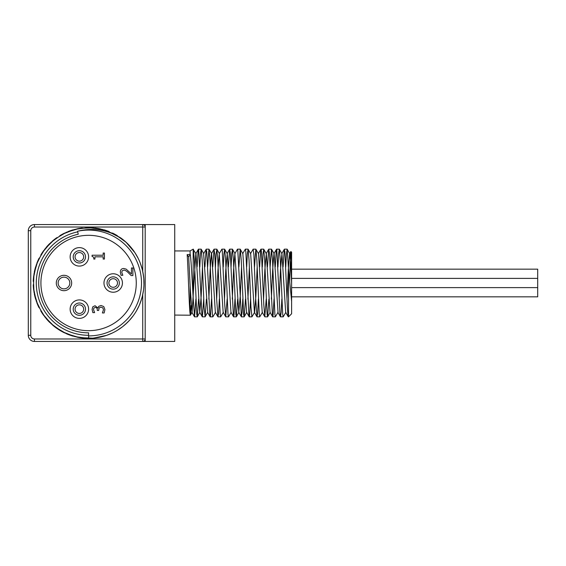<?xml version="1.0" encoding="UTF-8"?>
<svg xmlns="http://www.w3.org/2000/svg" width="566" height="566" viewBox="0 0 566 566"><rect width="100%" height="100%" fill="white"/><g stroke="black" fill="none" stroke-linecap="round" stroke-linejoin="round"><path stroke-width="0.85" d="M191.124 305.47L190.664 313.748L190.367 315.212L190.105 313.79C189.115 307.515 188.131 266.14 187.148 254.594L190.289 254.502C191.28 261.711 192.235 282.399 193.176 298.006L194.562 316.833L195.9 299.011M187.148 254.594L188.69 256.964L190.289 254.502M197.131 266.869L198.072 250.837L198.39 249.231L198.694 249.719L201.793 313.231L202.416 316.819L203.71 299.011M204.942 266.869L206.137 249.394L206.753 251.594L209.852 315.637L210.184 316.833L210.474 315.941L211.528 299.011M212.759 266.869L214.019 249.231L214.818 254.7L216.672 299.379L217.917 316.762L218.533 313.755L219.339 299.011M225.735 316.769L223.16 312.312L219.247 253.688L221.83 249.238L222.254 250.483L224.737 304.904L225.735 316.769L227.157 299.011M228.388 266.869L229.64 249.231L230.312 252.974L233.418 316.359L233.624 316.833L234.034 315.021L234.968 299.011M241.548 266.869L240.26 296.011L238.781 312.319L234.876 253.688L237.451 249.231L237.755 249.705L241.364 316.769L242.099 312.234L242.779 299.011M242.687 253.688L245.347 249.16L245.814 251.552L248.92 315.609L249.252 316.833L249.535 315.962L250.596 299.011M250.505 253.688L253.158 249.16L253.879 254.636L255.74 299.28L256.978 316.755L257.601 313.805L258.407 299.011M259.638 266.869L260.7 249.988L260.976 249.167L261.315 250.448L263.798 304.819L264.803 316.769L266.218 299.011M267.449 266.869L268.709 249.231L269.381 252.917L272.479 316.337L272.692 316.833L273.095 315.057L274.036 299.011M275.267 266.869L276.201 250.908L276.519 249.231L276.816 249.684L279.915 313.132L280.538 316.826L281.161 312.291L281.847 299.011M283.078 266.869L284.259 249.422L284.882 251.509L287.358 307.239L287.981 315.58L288.243 316.762L288.54 316.323M289.658 282.073L290.542 253.978L290.938 251.644L291.61 264.739L291.61 283L290.683 263.006L289.573 253.688L288.278 269.982L286.983 299.131M288.243 316.762L285.66 312.312L281.939 253.688L280.46 270.003L279.172 299.131M271.546 249.231L272.501 260.226L274.892 314.363L275.373 316.833L278.033 312.312L274.121 253.688L271.468 249.16L270.124 266.989M276.519 249.231L273.944 253.688L272.649 269.996L271.355 299.131M272.614 316.769L270.032 312.312L266.31 253.688L264.838 269.982L263.544 299.131M264.803 316.769L262.221 312.312L258.499 253.688L255.839 249.16L254.502 266.989M257.176 266.869L255.882 295.99L254.594 312.312L251.934 316.833L250.979 307.303L249.061 260.233L248.106 249.231L247.356 253.957L246.684 266.989M256.985 316.769L254.41 312.319L250.66 253.653M249.365 266.869L247.915 299.131M249.174 316.762L246.592 312.312L242.871 253.688L240.21 249.167L238.873 266.989M234.876 253.688L233.581 269.996L232.293 299.131M233.546 316.769L230.97 312.312L227.242 253.688L225.77 269.982L224.476 299.131M219.247 253.688L217.96 270.01L216.665 299.131M217.924 316.769L215.342 312.319L211.62 253.681L208.96 249.16L207.623 266.989M214.019 249.231L211.436 253.688L210.142 269.982L208.854 299.131M206.392 299.131L205.133 316.769L207.715 312.312L203.619 253.688L206.201 249.231M202.479 266.869L201.192 296.018L199.72 312.319L195.992 253.688L193.176 249.429M198.39 249.231L195.808 253.688L192.086 312.312L190.296 288.957L188.69 256.964M291.61 283L291.61 301.261L288.54 269.515L287.174 249.231L286.424 253.964L285.752 266.989M285.844 312.312L283.184 316.84L282.71 314.363L280.319 260.24L279.356 249.231L278.613 253.957L277.941 266.989M268.892 299.131L267.64 316.769L267.081 314.363L264.69 260.261L263.735 249.231L262.985 253.964L262.313 266.989M262.405 312.312L259.744 316.84L259.27 314.363L256.879 260.233L255.917 249.231M245.453 299.131L244.201 316.769L243.642 314.363L241.25 260.261L240.295 249.231M237.642 299.131L236.383 316.769L235.831 314.356L233.433 260.233L232.477 249.231L231.727 253.957L231.062 266.989M231.154 312.312L228.494 316.833L228.013 314.363L225.622 260.233L224.667 249.231L223.917 253.957L223.245 266.989M223.337 312.319L220.683 316.84L220.202 314.363L217.811 260.261L216.856 249.231L216.106 253.964L215.434 266.989M215.526 312.312L212.866 316.833L212.392 314.356L209.993 260.226L209.038 249.231M205.133 316.769L204.1 307.303L202.182 260.233L201.227 249.231L200.477 253.957L199.805 266.989M198.574 299.131L197.322 316.769L196.763 314.363L194.371 260.261L193.416 249.231M190.105 254.594L190.105 250.936L174.724 250.936M190.105 284.45L190.105 313.79M103.175 253.052L104.434 253.052L104.434 259.051L103.175 259.051L103.175 256.822L94.925 256.822L94.925 259.051L93.8 259.051C93.892 257.417 93.326 256.568 92.088 256.511L92.088 255.231L103.175 255.231L103.175 253.052M131.461 267.973L132.883 267.973L132.883 275.564L131.135 275.564L128.178 272.593C126.345 270.845 124.881 270.032 123.791 270.159L122.242 270.767L121.747 272.274L122.815 275.302L121.06 275.302L120.317 272.154C120.409 269.777 121.534 268.56 123.699 268.482L126.161 269.119L131.461 274.015L131.461 267.973M93.892 308.053L93.51 309.545L94.593 312.63L92.845 312.63L92.088 309.418L92.782 306.822L95.06 305.725L97.932 308.003L98.725 306.348L101.003 305.484L103.776 306.574L104.908 309.602L104.151 312.963L102.404 312.963L103.486 309.708L102.793 307.84L100.882 307.161L99.1 307.897L98.661 310.451L97.288 310.451L97.288 309.906C97.274 308.336 96.588 307.501 95.23 307.402L93.892 308.053M291.61 296.846L537.7 296.846L537.7 269.154L291.61 269.154L291.61 252.238L290.874 251.502M58.135 283A5.844 5.844 0 0 1 66.908 277.941A5.844 5.844 0 0 1 66.908 288.059A5.844 5.844 0 0 1 58.135 283M56.296 283A7.691 7.691 0 0 0 67.828 289.658A7.691 7.691 0 0 0 67.828 276.342A7.691 7.691 0 0 0 56.296 283M75.059 256.851A4.309 4.309 0 0 1 81.518 253.122A4.309 4.309 0 0 1 81.518 260.579A4.309 4.309 0 0 1 75.059 256.851M73.212 256.851A6.155 6.155 0 0 0 82.438 262.178A6.155 6.155 0 0 0 82.438 251.523A6.155 6.155 0 0 0 73.212 256.851M108.891 283A4.309 4.309 0 0 1 115.351 279.271A4.309 4.309 0 0 1 115.351 286.729A4.309 4.309 0 0 1 108.891 283M107.045 283A6.155 6.155 0 0 0 116.278 288.327A6.155 6.155 0 0 0 116.278 277.673A6.155 6.155 0 0 0 107.045 283M75.059 309.149A4.309 4.309 0 0 1 81.518 305.421A4.309 4.309 0 0 1 81.518 312.878A4.309 4.309 0 0 1 75.059 309.149M73.212 309.149A6.155 6.155 0 0 0 82.438 314.477A6.155 6.155 0 0 0 82.438 303.822A6.155 6.155 0 0 0 73.212 309.149M103.974 283A9.226 9.226 0 0 0 117.813 290.995A9.226 9.226 0 0 0 117.813 275.005A9.226 9.226 0 0 0 103.974 283M70.134 256.851A9.226 9.226 0 0 0 83.98 264.846A9.226 9.226 0 0 0 83.98 248.863A9.226 9.226 0 0 0 70.134 256.851M70.134 309.149A9.226 9.226 0 0 0 83.98 317.137A9.226 9.226 0 0 0 83.98 301.154A9.226 9.226 0 0 0 70.134 309.149M40.915 283A47.678 47.678 0 0 1 112.429 241.71A47.678 47.678 0 0 1 112.429 324.29A47.678 47.678 0 0 1 40.915 283M88.593 335.907L88.593 338.369A55.369 55.369 0 0 0 121.138 238.208C107.575 229.704 93.065 227.383 77.592 231.246A52.907 52.907 0 0 1 141.21 277.467A52.907 52.907 0 0 1 88.593 335.907L88.593 332.829A49.829 49.829 0 0 1 78.228 234.253L77.719 231.848A52.291 52.291 0 0 0 88.593 335.291M77.592 231.246L77.719 231.848M76.75 337.088A55.369 55.369 0 0 0 88.593 338.369L75.002 336.671L62.239 331.697L51.096 323.731L42.231 313.288L36.224 300.978L33.408 287.57L33.981 273.887L37.88 260.756L44.898 248.998L54.577 239.305L66.349 232.301L79.473 228.381L93.164 227.822L106.571 230.624L121.11 238.194M120.367 237.656A55.369 55.369 0 0 1 124.746 241.066L129.331 245.495L133.371 250.427A55.369 55.369 0 0 1 136.364 255.011M112.471 332.957L106.571 335.376L93.164 338.178L79.473 337.619L66.349 333.699L54.577 326.695L44.898 317.002L37.88 305.244L33.981 292.113L33.408 278.43L36.224 265.022L42.231 252.712L51.096 242.269L62.239 234.303L75.002 229.329L88.593 227.624L102.184 229.329L114.948 234.303L126.091 242.269L134.949 252.712L138.118 258.245A55.369 55.369 0 0 1 140.347 263.332L142.271 269.409L143.474 275.67M143.474 290.337L142.271 296.591L140.347 302.668M133.371 315.573L129.331 320.505L124.746 324.934M142.88 272.119L143.778 278.43L143.934 284.797M141.514 299.265L139.3 305.244L136.406 310.925M127.4 322.5L122.603 326.695L117.353 330.311M103.918 336.204L97.706 337.619L91.367 338.298M73.262 336.204A55.369 55.369 0 0 1 66.951 333.968M64.715 332.957A55.369 55.369 0 0 1 52.433 324.934M49.787 322.5A55.369 55.369 0 0 1 45.98 318.354M43.815 315.573A55.369 55.369 0 0 1 40.78 310.925M39.012 307.656A55.369 55.369 0 0 1 36.832 302.668M35.665 299.265A55.369 55.369 0 0 1 34.307 293.895M33.712 290.337A55.369 55.369 0 0 1 33.252 284.797M33.245 281.33A55.369 55.369 0 0 1 33.712 275.67M34.3 272.119A55.369 55.369 0 0 1 35.665 266.728M36.832 263.332A55.369 55.369 0 0 1 39.061 258.245M40.816 255.011A55.369 55.369 0 0 1 43.815 250.427M46.023 247.59A55.369 55.369 0 0 1 49.78 243.507M52.433 241.066A55.369 55.369 0 0 1 56.819 237.656M59.798 235.704A55.369 55.369 0 0 1 64.715 233.043M68.012 231.6A55.369 55.369 0 0 1 73.262 229.796M76.75 228.912A55.369 55.369 0 0 1 82.226 227.999M85.827 227.702A55.369 55.369 0 0 1 91.352 227.702M94.954 227.999A55.369 55.369 0 0 1 100.43 228.912M103.918 229.796A55.369 55.369 0 0 1 109.174 231.6M112.464 233.043A55.369 55.369 0 0 1 117.381 235.704M127.4 243.507A55.369 55.369 0 0 1 131.156 247.59M141.514 266.728A55.369 55.369 0 0 1 142.731 271.39M142.731 341.447A2.462 2.462 0 0 0 145.193 338.984L145.193 227.016A2.462 2.462 0 0 0 142.731 224.553L34.455 224.553A6.155 6.155 0 0 0 28.3 230.709L28.3 335.291A6.155 6.155 0 0 0 34.455 341.447L145.193 341.447L145.193 338.984L142.731 338.984L142.731 341.447M142.731 224.553L142.731 227.016L145.193 227.016L145.193 224.553L142.766 224.553M145.186 341.447L174.724 341.447L174.724 224.553L145.137 224.553M288.54 269.515L288.54 316.84L291.61 313.762L291.61 301.261M291.61 264.739L291.61 252.238M190.105 250.936L193.176 249.16L193.176 298.006M142.731 294.624L142.731 338.984L34.455 338.984L34.455 341.447M34.455 338.984A3.693 3.693 0 0 1 30.762 335.291L28.3 335.291M30.762 335.291L30.762 230.709L28.3 230.709M30.762 230.709A3.693 3.693 0 0 1 34.455 227.016L34.455 224.553M34.455 227.016L142.731 227.016L142.731 271.376M194.478 316.769L191.902 312.312M202.295 316.769L199.72 312.319M210.106 316.762L207.531 312.312M229.64 249.231L227.065 253.681M241.364 316.769L238.781 312.319M260.891 249.238L258.315 253.688M268.709 249.231L266.133 253.681M280.432 316.769L277.849 312.319M284.33 249.231L281.755 253.688M290.825 251.523L289.573 253.688M289.75 253.688L287.174 249.231M281.939 253.681L279.356 249.231M270.215 312.319L267.64 316.769M266.31 253.688L263.735 249.231M250.681 253.688L248.106 249.231M246.776 312.319L244.201 316.769M238.965 312.312L236.383 316.769M235.06 253.681L232.477 249.231M227.242 253.688L224.667 249.231M219.431 253.688L216.856 249.231M203.802 253.688L201.227 249.231M199.897 312.319L197.322 316.769M192.086 312.312L190.431 315.177M190.367 315.212L174.724 315.064M291.61 278.387L537.7 278.387M291.61 287.613L537.7 287.613M194.562 316.84L197.244 316.84M202.373 316.84L205.055 316.84M210.184 316.84L212.866 316.84M218.002 316.84L220.662 316.84M225.813 316.84L228.494 316.84M233.624 316.84L236.305 316.84M241.441 316.84L244.123 316.84M249.252 316.84L251.934 316.84M257.063 316.84L259.744 316.84M264.881 316.84L267.562 316.84M272.692 316.84L275.373 316.84M280.51 316.84L283.184 316.84M198.468 249.16L201.149 249.16M206.279 249.16L208.96 249.16M214.104 249.16L216.771 249.16M221.907 249.16L224.589 249.16M229.732 249.16L232.4 249.16M237.536 249.16L240.21 249.16M245.347 249.16L248.028 249.16M253.172 249.16L255.839 249.16M260.976 249.16L263.657 249.16M268.786 249.16L271.468 249.16M276.597 249.16L279.279 249.16M284.415 249.16L287.096 249.16"/></g></svg>
